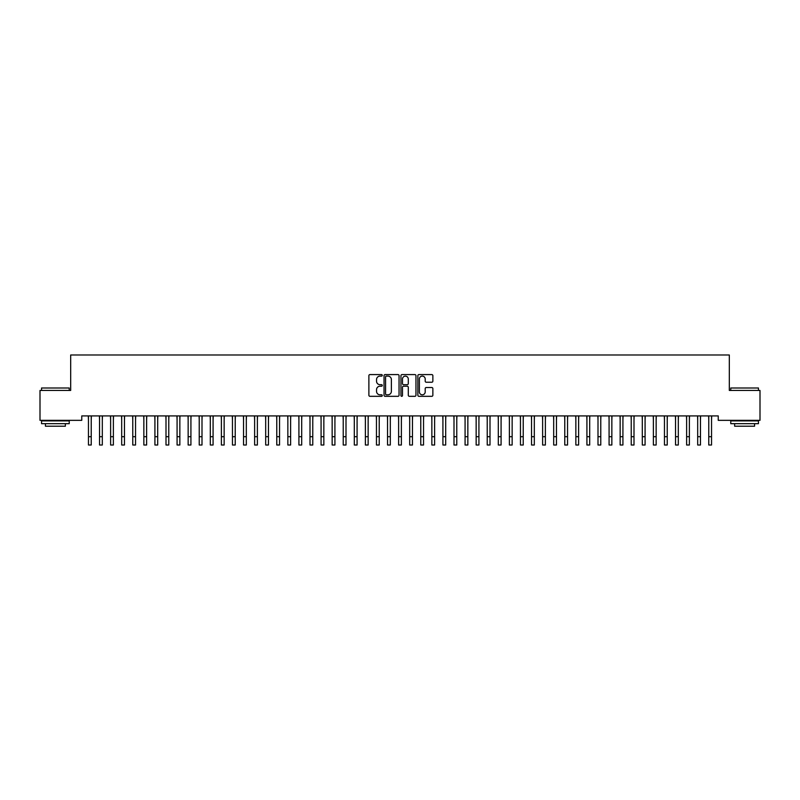 <?xml version="1.0" encoding="UTF-8"?>
<svg xmlns="http://www.w3.org/2000/svg" width="800" height="800" viewBox="0 0 800 800"><rect width="100%" height="100%" fill="white"/><g stroke="black" fill="none" stroke-linecap="round" stroke-linejoin="round"><path stroke-width="1.2" d="M382.28 375.34A0.76 0.76 0 0 0 381.52 374.58L369.96 374.58A1.09 1.09 0 0 0 368.88 375.66L368.88 395.24A1.09 1.09 0 0 0 369.96 396.32L381.52 396.32A0.76 0.76 0 0 0 382.28 395.56A0.76 0.76 0 0 0 381.52 394.8L380.02 394.8A3.48 3.48 0 0 1 376.54 391.32L376.54 389.69A3.48 3.48 0 0 1 380.02 386.21L381.52 386.21A0.76 0.76 0 0 0 382.28 385.45A0.76 0.76 0 0 0 381.52 384.69L380.02 384.69A3.48 3.48 0 0 1 376.54 381.21L376.54 379.58A3.48 3.48 0 0 1 380.02 376.1L381.52 376.1A0.76 0.76 0 0 0 382.28 375.34M431.78 382.24A1.09 1.09 0 0 0 432.86 381.16L432.86 375.66A1.09 1.09 0 0 0 431.78 374.58L418.95 374.58A1.09 1.09 0 0 0 417.86 375.66L417.86 395.24A1.09 1.09 0 0 0 418.95 396.32L431.78 396.32A1.09 1.09 0 0 0 432.86 395.24L432.86 388.6A1.09 1.09 0 0 0 431.78 387.52L426.28 387.52A1.09 1.09 0 0 0 425.2 388.6L425.2 391.89A2.91 2.91 0 0 1 422.29 394.8A2.91 2.91 0 0 1 419.38 391.89L419.38 379.01A2.91 2.91 0 0 1 422.29 376.1A2.91 2.91 0 0 1 425.2 379.01L425.2 381.16A1.09 1.09 0 0 0 426.28 382.24L431.78 382.24M718.24 415.91L81.76 415.91L81.76 420.34L40 420.34L40 390.44L70.68 390.44L70.68 354.99L729.32 354.99L729.32 390.44L760 390.44L760 420.34L718.24 420.34L718.24 415.91M399.05 375.66A1.09 1.09 0 0 0 397.96 374.58L385.13 374.58A1.09 1.09 0 0 0 384.04 375.66L384.04 395.24A1.09 1.09 0 0 0 385.13 396.32L397.96 396.32A1.09 1.09 0 0 0 399.05 395.24L399.05 375.66M402.04 374.58L414.87 374.58A1.09 1.09 0 0 1 415.96 375.66L415.96 395.24A1.09 1.09 0 0 1 414.87 396.32L409.38 396.32A1.09 1.09 0 0 1 408.29 395.24L408.29 387.3A1.09 1.09 0 0 0 407.2 386.21L403.56 386.21A1.09 1.09 0 0 0 402.47 387.3L402.47 395.56A0.76 0.76 0 0 1 401.71 396.32A0.76 0.76 0 0 1 400.95 395.56L400.95 375.66A1.09 1.09 0 0 1 402.04 374.58M386.33 376.1A0.76 0.76 0 0 0 385.57 376.86L385.57 394.04A0.76 0.76 0 0 0 386.33 394.8L387.9 394.8A3.48 3.48 0 0 0 391.38 391.32L391.38 379.58A3.48 3.48 0 0 0 387.9 376.1L386.33 376.1M408.29 379.06A2.91 2.91 0 0 0 405.38 376.15A2.91 2.91 0 0 0 402.47 379.06L402.47 383.6A1.09 1.09 0 0 0 403.56 384.69L407.2 384.69A1.09 1.09 0 0 0 408.29 383.6L408.29 379.06M91.23 420.09L91.37 415.91M88.46 420.09L88.32 415.91M88.46 436.7L91.23 436.7L91.23 445.01L88.46 445.01L88.46 416.26M91.23 436.7L91.23 416.26M102.31 420.09L102.45 415.91M99.54 420.09L99.4 415.91M113.38 420.09L113.53 415.91M110.62 420.09L110.47 415.91M99.54 445.01L102.31 445.01L99.54 445.01L99.54 416.26M102.31 445.01L102.31 416.26M110.62 445.01L113.38 445.01L110.62 445.01L110.62 416.26M113.38 445.01L113.38 416.26M41.55 388L69.24 388L41.55 388L41.55 390.44M69.24 423.67L41.55 423.67L41.55 420.9L69.24 420.9L69.24 423.67M65.37 423.67L65.37 426.21L45.43 426.21L45.43 423.67M730.76 388L758.45 388L730.76 388L730.76 390.44M758.45 423.67L730.76 423.67L730.76 420.9L758.45 420.9L758.45 423.67M754.57 423.67L754.57 426.21L734.63 426.21L734.63 423.67M124.46 420.09L124.6 415.91M121.69 420.09L121.55 415.91M135.54 420.09L135.68 415.91M132.77 420.09L132.63 415.91M121.69 445.01L124.46 445.01L121.69 445.01L121.69 416.26M124.46 445.01L124.46 416.26M132.77 445.01L135.54 445.01L132.77 445.01L132.77 416.26M135.54 445.01L135.54 416.26M146.62 420.09L146.76 415.91M143.85 420.09L143.71 415.91M143.85 445.01L146.62 445.01L143.85 445.01L143.85 416.26M146.62 445.01L146.62 416.26M157.69 420.09L157.83 415.91M154.92 420.09L154.78 415.91M154.92 445.01L157.69 445.01L154.92 445.01L154.92 416.26M157.69 445.01L157.69 416.26M168.77 420.09L168.91 415.91M166 420.09L165.86 415.91M179.85 420.09L179.99 415.91M177.08 420.09L176.94 415.91M190.92 420.09L191.06 415.91M188.15 420.09L188.01 415.91M202 420.09L202.14 415.91M199.23 420.09L199.09 415.91M213.08 420.09L213.22 415.91M210.31 420.09L210.17 415.91M224.15 420.09L224.29 415.91M221.38 420.09L221.24 415.91M235.23 420.09L235.37 415.91M232.46 420.09L232.32 415.91M246.31 420.09L246.45 415.91M243.54 420.09L243.4 415.91M257.38 420.09L257.53 415.91M254.62 420.09L254.47 415.91M166 445.01L168.77 445.01L166 445.01L166 416.26M168.77 445.01L168.77 416.26M177.08 445.01L179.85 445.01L177.08 445.01L177.08 416.26M179.85 445.01L179.85 416.26M188.15 445.01L190.92 445.01L188.15 445.01L188.15 416.26M190.92 445.01L190.92 416.26M199.23 445.01L202 445.01L199.23 445.01L199.23 416.26M202 445.01L202 416.26M210.31 445.01L213.08 445.01L210.31 445.01L210.31 416.26M213.08 445.01L213.08 416.26M221.38 445.01L224.15 445.01L221.38 445.01L221.38 416.26M224.15 445.01L224.15 416.26M232.46 445.01L235.23 445.01L232.46 445.01L232.46 416.26M235.23 445.01L235.23 416.26M243.54 445.01L246.31 445.01L243.54 445.01L243.54 416.26M246.31 445.01L246.31 416.26M254.62 445.01L257.38 445.01L254.62 445.01L254.62 416.26M257.38 445.01L257.38 416.26M268.46 420.09L268.6 415.91M265.69 420.09L265.55 415.91M265.69 445.01L268.46 445.01L265.69 445.01L265.69 416.26M268.46 445.01L268.46 416.26M279.54 420.09L279.68 415.91M276.77 420.09L276.63 415.91M276.77 445.01L279.54 445.01L276.77 445.01L276.77 416.26M279.54 445.01L279.54 416.26M290.62 420.09L290.76 415.91M287.85 420.09L287.71 415.91M287.85 445.01L290.62 445.01L287.85 445.01L287.85 416.26M290.62 445.01L290.62 416.26M301.69 420.09L301.83 415.91M298.92 420.09L298.78 415.91M298.92 445.01L301.69 445.01L298.92 445.01L298.92 416.26M301.69 445.01L301.69 416.26M312.77 420.09L312.91 415.91M310 420.09L309.86 415.91M310 445.01L312.77 445.01L310 445.01L310 416.26M312.77 445.01L312.77 416.26M323.85 420.09L323.99 415.91M321.08 420.09L320.94 415.91M321.08 445.01L323.85 445.01L321.08 445.01L321.08 416.26M323.85 445.01L323.85 416.26M334.92 420.09L335.06 415.91M332.15 420.09L332.01 415.91M332.15 445.01L334.92 445.01L332.15 445.01L332.15 416.26M334.92 445.01L334.92 416.26M346 420.09L346.14 415.91M343.23 420.09L343.09 415.91M343.23 445.01L346 445.01L343.23 445.01L343.23 416.26M346 445.01L346 416.26M357.08 420.09L357.22 415.91M354.31 420.09L354.17 415.91M354.31 445.01L357.08 445.01L354.31 445.01L354.31 416.26M357.08 445.01L357.08 416.26M368.15 420.09L368.29 415.91M365.38 420.09L365.24 415.91M365.38 445.01L368.15 445.01L365.38 445.01L365.38 416.26M368.15 445.01L368.15 416.26M379.23 420.09L379.37 415.91M376.46 420.09L376.32 415.91M376.46 445.01L379.23 445.01L376.46 445.01L376.46 416.26M379.23 445.01L379.23 416.26M390.31 420.09L390.45 415.91M387.54 420.09L387.4 415.91M387.54 445.01L390.31 445.01L387.54 445.01L387.54 416.26M390.31 445.01L390.31 416.26M401.38 420.09L401.53 415.91M398.62 420.09L398.47 415.91M398.62 445.01L401.38 445.01L398.62 445.01L398.62 416.26M401.38 445.01L401.38 416.26M412.46 420.09L412.6 415.91M409.69 420.09L409.55 415.91M409.69 445.01L412.46 445.01L409.69 445.01L409.69 416.26M412.46 445.01L412.46 416.26M423.54 420.09L423.68 415.91M420.77 420.09L420.63 415.91M420.77 445.01L423.54 445.01L420.77 445.01L420.77 416.26M423.54 445.01L423.54 416.26M434.62 420.09L434.76 415.91M431.85 420.09L431.71 415.91M431.85 445.01L434.62 445.01L431.85 445.01L431.85 416.26M434.62 445.01L434.62 416.26M445.69 420.09L445.83 415.91M442.92 420.09L442.78 415.91M442.92 445.01L445.69 445.01L442.92 445.01L442.92 416.26M445.69 445.01L445.69 416.26M456.77 420.09L456.91 415.91M454 420.09L453.86 415.91M454 445.01L456.77 445.01L454 445.01L454 416.26M456.77 445.01L456.77 416.26M467.85 420.09L467.99 415.91M465.08 420.09L464.94 415.91M465.08 445.01L467.85 445.01L465.08 445.01L465.08 416.26M467.85 445.01L467.85 416.26M478.92 420.09L479.06 415.91M476.15 420.09L476.01 415.91M476.15 445.01L478.92 445.01L476.15 445.01L476.15 416.26M478.92 445.01L478.92 416.26M490 420.09L490.14 415.91M487.23 420.09L487.09 415.91M487.23 445.01L490 445.01L487.23 445.01L487.23 416.26M490 445.01L490 416.26M501.08 420.09L501.22 415.91M498.31 420.09L498.17 415.91M498.31 445.01L501.08 445.01L498.31 445.01L498.31 416.26M501.08 445.01L501.08 416.26M512.15 420.09L512.29 415.91M509.38 420.09L509.24 415.91M509.38 445.01L512.15 445.01L509.38 445.01L509.38 416.26M512.15 445.01L512.15 416.26M523.23 420.09L523.37 415.91M520.46 420.09L520.32 415.91M520.46 445.01L523.23 445.01L520.46 445.01L520.46 416.26M523.23 445.01L523.23 416.26M534.31 420.09L534.45 415.91M531.54 420.09L531.4 415.91M531.54 445.01L534.31 445.01L531.54 445.01L531.54 416.26M534.31 445.01L534.31 416.26M545.38 420.09L545.53 415.91M542.62 420.09L542.47 415.91M542.62 445.01L545.38 445.01L542.62 445.01L542.62 416.26M545.38 445.01L545.38 416.26M556.46 420.09L556.6 415.91M553.69 420.09L553.55 415.91M553.69 445.01L556.46 445.01L553.69 445.01L553.69 416.26M556.46 445.01L556.46 416.26M567.54 420.09L567.68 415.91M564.77 420.09L564.63 415.91M564.77 445.01L567.54 445.01L564.77 445.01L564.77 416.26M567.54 445.01L567.54 416.26M578.62 420.09L578.76 415.91M575.85 420.09L575.71 415.91M575.85 445.01L578.62 445.01L575.85 445.01L575.85 416.26M578.62 445.01L578.62 416.26M589.69 420.09L589.83 415.91M586.92 420.09L586.78 415.91M586.92 445.01L589.69 445.01L586.92 445.01L586.92 416.26M589.69 445.01L589.69 416.26M600.77 420.09L600.91 415.91M598 420.09L597.86 415.91M598 445.01L600.77 445.01L598 445.01L598 416.26M600.77 445.01L600.77 416.26M611.85 420.09L611.99 415.91M609.08 420.09L608.94 415.91M609.08 445.01L611.85 445.01L609.08 445.01L609.08 416.26M611.85 445.01L611.85 416.26M622.92 420.09L623.06 415.91M620.15 420.09L620.01 415.91M620.15 445.01L622.92 445.01L620.15 445.01L620.15 416.26M622.92 445.01L622.92 416.26M634 420.09L634.14 415.91M631.23 420.09L631.09 415.91M631.23 445.01L634 445.01L631.23 445.01L631.23 416.26M634 445.01L634 416.26M645.08 420.09L645.22 415.91M642.31 420.09L642.17 415.91M642.31 445.01L645.08 445.01L642.31 445.01L642.31 416.26M645.08 445.01L645.08 416.26M656.15 420.09L656.29 415.91M653.38 420.09L653.24 415.91M653.38 445.01L656.15 445.01L653.38 445.01L653.38 416.26M656.15 445.01L656.15 416.26M667.23 420.09L667.37 415.91M664.46 420.09L664.32 415.91M664.46 445.01L667.23 445.01L664.46 445.01L664.46 416.26M667.23 445.01L667.23 416.26M678.31 420.09L678.45 415.91M675.54 420.09L675.4 415.91M675.54 445.01L678.31 445.01L675.54 445.01L675.54 416.26M678.31 445.01L678.31 416.26M689.38 420.09L689.53 415.91M686.62 420.09L686.47 415.91M686.62 445.01L689.38 445.01L686.62 445.01L686.62 416.26M689.38 445.01L689.38 416.26M700.46 420.09L700.6 415.91M697.69 420.09L697.55 415.91M697.69 445.01L700.46 445.01L697.69 445.01L697.69 416.26M700.46 445.01L700.46 416.26M711.54 420.09L711.68 415.91M708.77 420.09L708.63 415.91M708.77 445.01L711.54 445.01L708.77 445.01L708.77 416.26M711.54 445.01L711.54 416.26M99.54 436.7L102.31 436.7M110.62 436.7L113.38 436.7M121.69 436.7L124.46 436.7M132.77 436.7L135.54 436.7M143.85 436.7L146.62 436.7M154.92 436.7L157.69 436.7M166 436.7L168.77 436.7M177.08 436.7L179.85 436.7M188.15 436.7L190.92 436.7M199.23 436.7L202 436.7M210.31 436.7L213.08 436.7M221.38 436.7L224.15 436.7M232.46 436.7L235.23 436.7M243.54 436.7L246.31 436.7M254.62 436.7L257.38 436.7M265.69 436.7L268.46 436.7M276.77 436.7L279.54 436.7M287.85 436.7L290.62 436.7M298.92 436.7L301.69 436.7M310 436.7L312.77 436.7M321.08 436.7L323.85 436.7M332.15 436.7L334.92 436.7M343.23 436.7L346 436.7M354.31 436.7L357.08 436.7M365.38 436.7L368.15 436.7M376.46 436.7L379.23 436.7M387.54 436.7L390.31 436.7M398.62 436.7L401.38 436.7M409.69 436.7L412.46 436.7M420.77 436.7L423.54 436.7M431.85 436.7L434.62 436.7M442.92 436.7L445.69 436.7M454 436.7L456.77 436.7M465.08 436.7L467.85 436.7M476.15 436.7L478.92 436.7M487.23 436.7L490 436.7M498.31 436.7L501.08 436.7M509.38 436.7L512.15 436.7M520.46 436.7L523.23 436.7M531.54 436.7L534.31 436.7M542.62 436.7L545.38 436.7M553.69 436.7L556.46 436.7M564.77 436.7L567.54 436.7M575.85 436.7L578.62 436.7M586.92 436.7L589.69 436.7M598 436.7L600.77 436.7M609.08 436.7L611.85 436.7M620.15 436.7L622.92 436.7M631.23 436.7L634 436.7M642.31 436.7L645.08 436.7M653.38 436.7L656.15 436.7M664.46 436.7L667.23 436.7M675.54 436.7L678.31 436.7M686.62 436.7L689.38 436.7M697.69 436.7L700.46 436.7M708.77 436.7L711.54 436.7M69.24 390.44L69.24 388M62.93 420.9L62.93 420.34M47.86 420.9L47.86 420.34M758.45 390.44L758.45 388M752.14 420.9L752.14 420.34M737.07 420.9L737.07 420.34"/></g></svg>
